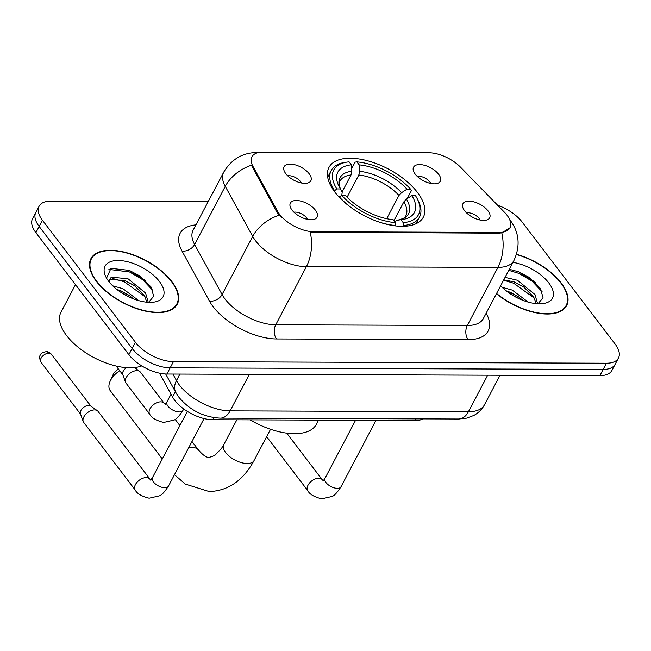 <?xml version="1.0" encoding="UTF-8"?>
<svg xmlns="http://www.w3.org/2000/svg" width="651" height="651" viewBox="0 0 651 651"><rect width="100%" height="100%" fill="white"/><g stroke="black" fill="none" stroke-linecap="round" stroke-linejoin="round"><path stroke-width="0.98" d="M417.429 192.427A53.341 26.268 27.8 0 0 368.702 161.09A53.341 26.268 27.8 0 0 328.975 167.397A53.341 26.268 27.8 0 0 334.883 192.126A53.341 26.268 27.8 0 0 383.61 223.464A53.341 26.268 27.8 0 0 423.337 217.149A53.341 26.268 27.8 0 0 417.429 192.427M285.813 173.695A15.095 7.43 -152.2 0 1 283.755 169.341A15.095 7.43 -152.2 0 1 293.072 164.377A15.095 7.43 -152.2 0 1 309.176 173.776A15.095 7.43 -152.2 0 1 308.875 182.589A15.095 7.43 -152.2 0 1 285.813 173.695M301.307 182.98A9.057 4.459 27.8 0 0 300.42 181.507A9.057 4.459 27.8 0 0 287.718 175.811M415.24 174.167A15.095 7.43 -152.2 0 1 413.182 169.821A15.095 7.43 -152.2 0 1 422.491 164.849A15.095 7.43 -152.2 0 1 438.603 174.256A15.095 7.43 -152.2 0 1 438.302 183.069A15.095 7.43 -152.2 0 1 415.24 174.167M430.734 183.452A9.057 4.459 27.8 0 0 429.847 181.987A9.057 4.459 27.8 0 0 417.136 176.291M292.039 210.094A15.095 7.43 -152.2 0 1 289.98 205.74A15.095 7.43 -152.2 0 1 299.297 200.777A15.095 7.43 -152.2 0 1 315.401 210.175A15.095 7.43 -152.2 0 1 315.1 218.988A15.095 7.43 -152.2 0 1 292.039 210.094M307.532 219.379A9.057 4.459 27.8 0 0 306.645 217.906A9.057 4.459 27.8 0 0 293.943 212.21M464.602 210.729A15.095 7.43 -152.2 0 1 462.552 206.375A15.095 7.43 -152.2 0 1 471.861 201.411A15.095 7.43 -152.2 0 1 487.965 210.81A15.095 7.43 -152.2 0 1 487.672 219.623A15.095 7.43 -152.2 0 1 464.602 210.729M480.096 220.014A9.057 4.459 27.8 0 0 479.209 218.541A9.057 4.459 27.8 0 0 466.507 212.844M504.362 212.161A27.171 13.378 -152.2 0 1 506.974 215.172A27.171 13.378 -152.2 0 1 509.985 227.769A27.171 13.378 -152.2 0 1 499.162 232.431L313.831 231.756A27.171 13.378 -152.2 0 1 277.611 211.323L252.97 166.404A27.171 13.378 -152.2 0 1 251.937 156.818A27.171 13.378 -152.2 0 1 262.76 152.155L428.871 152.765A27.171 13.378 -152.2 0 1 460.493 167.169L504.362 212.161M423.313 418.894A30.19 14.867 -152.2 0 1 415.224 420.456L212.779 419.716A30.19 14.867 -152.2 0 1 172.548 397.012L159.462 373.169M496.444 293.699A48.809 24.038 27.8 0 0 566.622 305.636A48.809 24.038 27.8 0 0 561.219 283.006A48.809 24.038 27.8 0 0 516.528 254.297M171.856 281.574A48.809 24.038 27.8 0 0 127.262 252.897A48.809 24.038 27.8 0 0 90.912 258.675A48.809 24.038 27.8 0 0 96.315 281.297A48.809 24.038 27.8 0 0 140.909 309.982A48.809 24.038 27.8 0 0 177.259 304.204A48.809 24.038 27.8 0 0 171.856 281.574M509.961 227.826L501.807 232.879L498.764 233.196L310.234 232.179A35.219 22.313 90.2 0 1 306.369 266.682A40.256 19.823 -152.2 0 1 255.648 240.878A40.256 19.823 -152.2 0 1 252.718 236.419L225.254 186.365A40.256 19.823 -152.2 0 1 223.724 172.165L193.087 230.275A40.256 19.823 27.8 0 0 194.616 244.475L222.081 294.529A40.256 19.823 27.8 0 0 225.002 298.988A40.256 19.823 27.8 0 0 275.731 324.792L467.296 325.492A40.256 19.823 27.8 0 0 483.327 318.575L513.965 260.465A40.256 19.823 -152.2 0 1 497.934 267.382A35.219 22.313 -89.8 0 0 501.807 232.879M208.174 201.655L51.112 201.078A30.19 14.867 27.8 0 0 39.084 206.261L32.55 218.663A30.19 14.867 27.8 0 0 35.895 232.659L128.874 354.681L132.145 348.48A30.19 14.867 27.8 0 0 170.188 367.831L603.16 369.426A30.19 14.867 27.8 0 0 615.179 364.243A30.19 14.867 27.8 0 1 603.16 369.426L170.188 367.831A30.19 14.867 27.8 0 1 132.145 348.48L39.166 226.458L132.145 348.48L135.408 342.28A30.19 14.867 27.8 0 0 173.451 361.63L606.423 363.225A30.19 14.867 27.8 0 0 618.45 358.042A30.19 14.867 27.8 0 0 615.105 344.045L522.126 222.024A30.19 14.867 27.8 0 0 497.641 205.26M35.821 212.462A30.19 14.867 27.8 0 0 39.166 226.458A30.19 14.867 27.8 0 1 35.821 212.462M281.452 217.532L277.025 212.446L251.416 165.24A35.219 24.583 151.3 0 0 225.254 186.365L194.616 244.475A10.066 7.023 -28.7 0 1 182.02 251.074A50.314 24.779 -152.2 0 1 195.935 224.872M39.084 206.261A30.19 14.867 27.8 0 0 42.429 220.258L135.408 342.28M128.874 354.681A30.19 14.867 27.8 0 0 166.916 374.032L599.888 375.627A30.19 14.867 27.8 0 0 611.916 370.435L618.45 358.042M496.575 293.463A48.304 23.786 27.8 0 0 566.183 305.4A48.304 23.786 27.8 0 0 560.828 283.006A48.304 23.786 27.8 0 0 516.446 254.549M502.076 287.27L512.247 290.094L528.14 302.08M506.063 290.769L510.954 292.559L518.546 296.848L522.891 300.339M505.054 277.375L517.439 280.255L534.951 294.496L537.612 303.748M503.76 279.832L514.078 281.875L523.738 287.01L533.657 296.962L536.31 303.651M500.619 285.789A32.81 16.153 27.8 0 0 543.113 303.569A32.81 16.153 27.8 0 0 548.834 282.965A32.81 16.153 27.8 0 0 512.955 262.386M538.019 303.773L543.032 297.678L540.428 288.434L529.426 277.521L518.627 271.793L509.318 269.286M508.765 270.344L518.823 273.371L532.07 281.151L542.21 291.876M503.573 280.182L513.639 283.209L534.373 298.15M510.425 293.918L518.261 298.337M518.497 271.744L529.629 277.66M513.606 281.704L524.161 287.311M508.423 291.542L518.969 297.149M96.706 281.297A48.304 23.786 27.8 0 0 140.836 309.681A48.304 23.786 27.8 0 0 176.82 303.968A48.304 23.786 27.8 0 0 171.465 281.574A48.304 23.786 27.8 0 0 127.336 253.19A48.304 23.786 27.8 0 0 91.36 258.911A48.304 23.786 27.8 0 0 96.706 281.297M75.508 284.65L60.982 312.203A50.314 24.779 27.8 0 0 66.557 335.534A50.314 24.779 27.8 0 0 141.78 365.903M112.713 285.838L122.884 288.662L138.777 300.648M116.7 289.337L121.591 291.127L129.183 295.416L133.528 298.899M108.701 281.346A32.81 16.153 27.8 0 0 153.75 302.137A32.81 16.153 27.8 0 0 159.471 281.533A32.81 16.153 27.8 0 0 120.931 260.628A32.81 16.153 27.8 0 0 105.893 276.903A32.81 16.153 27.8 0 0 108.701 281.346L109.409 279.808A22.744 11.197 27.8 0 0 109.246 282.038M109.409 279.808L111.337 277.123L128.076 278.823L145.588 293.064L148.249 302.316M109.335 280.125L110.043 279.58L124.715 280.443L134.375 285.577L144.294 295.53L146.947 302.219M148.656 302.341L153.669 296.246L151.065 287.001L140.063 276.089L129.264 270.36L110.955 268.375L106.601 278.026M108.896 269.408L129.459 271.939L142.707 279.718L152.847 290.444M112.916 278.547L124.276 281.777L145.01 296.718M121.062 292.486L128.898 296.905M129.134 270.311L140.266 276.227M124.243 280.272L134.798 285.879M119.06 290.11L129.606 295.717M119.735 370.728A17.105 10.213 142.7 0 0 110.157 381.169L113.323 374.227A7.047 4.207 -37.3 0 1 118.58 369.215M110.157 381.169A17.105 10.213 142.7 0 0 110.247 390.657L162.294 458.955M334.126 191.109L336.844 188.928A47.905 23.591 27.8 0 1 347.439 162.05A47.905 23.591 27.8 0 1 349.099 161.863L351.361 164.833A43.275 21.312 27.8 0 0 338.968 186.3A43.275 21.312 27.8 0 0 340.449 188.945L342.157 192.468L341.791 195.349M341.987 192.118L351.027 174.973L351.743 171.286L351.361 164.833M351.597 168.764L355.08 162.148L356.886 161.887A47.905 23.591 27.8 0 1 410.569 189.197L406.965 189.189A43.275 21.312 27.8 0 0 359.149 164.866L359.531 171.311L358.815 174.997L347.097 197.22M386.694 218.695L398.957 195.422L401.553 192.688L406.965 189.189M250.065 419.846A55.351 27.252 27.8 0 0 316.451 424.192L318.608 420.098M400.308 208.572L393.904 220.665M376.831 221.267A49.915 24.583 27.8 0 0 395.596 225.506L395.426 222.666A47.905 23.591 27.8 0 1 341.742 195.349L339.358 196.895A49.915 24.583 27.8 0 0 351.849 208.092M347.439 162.05L345.412 162.327A49.915 24.583 27.8 0 0 331.18 170.546A49.915 24.583 27.8 0 0 334.459 190.474M410.569 189.197L411.318 190.759L407.152 198.653M341.742 195.349L345.347 195.365A43.275 21.312 27.8 0 0 393.163 219.688L395.426 222.666M340.449 188.945L336.844 188.928M359.149 164.866L356.886 161.887M417.315 198.897A47.905 23.591 27.8 0 1 403.213 222.691L403.384 225.531A49.915 24.583 27.8 0 0 419.488 217.108A49.915 24.583 27.8 0 0 418.235 200.72L417.315 198.897A47.905 23.591 27.8 0 0 415.46 195.625L411.863 195.609L406.452 199.108L403.856 201.843L393.92 220.689M403.384 225.531L402.969 226.312M403.213 222.691L400.951 219.721A43.275 21.312 27.8 0 0 402.098 219.582A43.275 21.312 27.8 0 0 411.863 195.609M394.693 222.089L396.858 220.298L400.951 219.721M137.377 369.809A17.105 10.213 142.7 0 0 134.407 367.717M204.072 418.56L168.43 486.159C164.695 491.887 161.717 495.11 159.503 495.826L149.128 498.21C141.584 496.314 136.962 493.604 135.253 490.073L83.678 422.385A9.057 5.403 -37.3 0 1 83.19 421.49A9.057 5.403 -37.3 0 1 83.873 416.868A9.057 5.403 -37.3 0 1 94.558 409.918A9.057 5.403 -37.3 0 1 97.349 410.7A9.057 5.403 -37.3 0 1 98.081 411.408L150.82 480.194M83.19 421.49L80.431 413.792A6.543 3.906 -37.3 0 1 80.927 410.455A6.543 3.906 -37.3 0 1 88.642 405.435A6.543 3.906 -37.3 0 1 90.66 405.996L97.349 410.7M126.196 377.588A9.057 5.403 -37.3 0 1 136.881 370.639A9.057 5.403 -37.3 0 1 139.672 371.42A9.057 5.403 -37.3 0 1 140.404 372.128L164.19 403.335A9.057 5.403 -37.3 0 0 161.098 401.87A9.057 5.403 -37.3 0 0 160.667 401.854A9.057 5.403 -37.3 0 0 151.553 406.541A9.057 5.403 -37.3 0 0 149.779 414.313L126.001 383.105A9.057 5.403 -37.3 0 1 125.513 382.21A9.057 5.403 -37.3 0 1 126.196 377.588M125.513 382.21L122.754 374.512A6.543 3.906 -37.3 0 1 123.251 371.176A6.543 3.906 -37.3 0 1 126.554 367.652M252.97 166.404L252.376 167.527M277.611 211.323L277.025 212.446M313.831 231.756L313.424 232.513M499.162 232.431L498.764 233.196M416.062 418.87L415.224 420.456M175.363 391.666L172.548 397.012M213.878 417.633L212.779 419.716M276.537 338.959A10.066 6.372 90.2 0 1 275.731 324.792L306.369 266.682L497.934 267.382L467.296 325.492A10.066 6.372 90.2 0 0 468.102 339.659L276.537 338.959A50.314 24.779 -152.2 0 1 213.137 306.702A50.314 24.779 -152.2 0 1 209.476 301.128L182.02 251.074M258.39 152.578A35.219 22.313 -89.8 0 0 257.015 152.505C242.546 152.7 231.455 159.251 223.724 172.165M279.067 215.229A35.219 24.583 151.3 0 0 252.718 236.419L222.081 294.529A10.066 7.023 -28.7 0 1 209.476 301.128M486.175 313.172A50.314 24.779 -152.2 0 1 468.102 339.659M173.451 361.63L166.916 374.032M606.423 363.225L599.888 375.627M42.429 220.258L35.895 232.659M172.881 374.056L176.47 380.607A40.256 19.823 27.8 0 0 179.399 385.066A40.256 19.823 27.8 0 0 230.12 410.871L468.411 411.741A40.256 19.823 27.8 0 0 484.442 404.832C481.96 409.446 478.387 413.003 473.733 415.493L466.604 418.145L458.548 419.024L220.258 418.145A20.124 12.751 90.2 0 0 230.12 410.871L249.382 374.333M487.672 375.212L468.411 411.741A20.124 12.751 90.2 0 1 458.548 419.024M179.912 374.081L176.47 380.607A20.124 14.045 151.3 0 0 175.86 392.569L165.671 374M535.252 282.257A40.256 19.823 27.8 0 0 519.506 273.656M145.889 280.825A40.256 19.823 27.8 0 0 130.143 272.224M270.539 429.278L254.028 460.591A17.105 8.422 -152.2 0 1 247.217 463.528A17.105 8.422 -152.2 0 1 225.661 452.559A17.105 8.422 -152.2 0 1 223.765 444.633L221.438 448.523L214.692 455.537L209.378 457.352C206.839 457.865 203.258 455.48 198.636 450.199L191.988 441.476M188.684 447.75A17.105 10.213 -37.3 0 1 191.972 447.392A17.105 10.213 -37.3 0 1 198.636 450.199M351.027 174.973A37.237 18.334 27.8 0 0 339.92 181.165L339.261 183.859L340.188 188.513M398.957 195.422A37.237 18.334 27.8 0 0 358.815 174.997M351.743 171.286A38.71 19.058 27.8 0 0 340.147 188.448M401.553 192.688A38.71 19.058 27.8 0 0 359.531 171.311M398.29 220.095A38.71 19.058 27.8 0 0 406.452 199.108M397.509 220.217C403.181 218.785 405.939 217.344 405.793 215.896A37.237 18.334 27.8 0 0 403.856 201.843M376.042 420.31L340.994 486.793A9.057 4.459 -152.2 0 1 336.941 488.34A9.057 4.459 -152.2 0 1 325.972 482.546A9.057 4.459 -152.2 0 1 324.971 478.347L323.23 480.796M340.994 486.793C337.259 492.522 334.288 495.753 332.075 496.469L321.7 498.845C314.148 496.949 309.526 494.239 307.817 490.708A9.057 5.403 -37.3 0 1 309.591 482.936A9.057 5.403 -37.3 0 1 318.705 478.249A9.057 5.403 -37.3 0 1 319.136 478.265A9.057 5.403 -37.3 0 1 322.229 479.73L323.392 480.829M48.809 353.159A6.543 3.906 -37.3 0 1 51.356 354.234C49.134 352.191 47.409 351.328 46.18 351.654A6.543 4.142 90.2 0 1 48.809 353.159A6.543 3.906 -37.3 0 0 42.225 356.545A6.543 3.906 -37.3 0 0 40.948 362.159L80.561 414.15M168.43 486.159A9.057 4.459 -152.2 0 1 164.369 487.697A9.057 4.459 -152.2 0 1 153.408 481.911A9.057 4.459 -152.2 0 1 152.407 477.712L150.666 480.161M135.253 490.073A9.057 5.403 -37.3 0 1 137.019 482.301A9.057 5.403 -37.3 0 1 146.133 477.614A9.057 5.403 -37.3 0 1 146.573 477.631A9.057 5.403 -37.3 0 1 149.665 479.095M183.72 408.95L182.955 410.399A9.057 4.459 -152.2 0 1 178.903 411.945A9.057 4.459 -152.2 0 1 167.934 406.151A9.057 4.459 -152.2 0 1 166.933 401.952L171.01 394.221M513.965 260.465C520.491 245.972 519.262 232.61 510.27 220.364L509.627 219.542M258.716 152.505L257.015 152.505M220.258 418.145C203.576 417.185 189.815 410.244 178.96 397.322L175.86 392.569M484.442 404.832L500.041 375.253M564.572 308.444L566.183 305.4M175.209 307.012L176.82 303.968M89.748 261.954L91.36 258.911M254.028 460.591C243.181 480.519 228.249 490.846 209.248 491.562L185.25 484.067L174.484 474.669M327.681 177.186L331.18 170.546M415.989 223.741L419.488 217.108M179.888 425.591L175.152 419.374M236.858 419.797L223.765 444.633M307.817 490.708L266.641 436.666M355.609 420.237L324.971 478.347M322.229 479.73L286.741 433.151M187.358 411.408L152.407 477.712M51.356 354.234L90.969 406.216M40.948 362.159C39.361 358.522 39.215 356.089 40.525 354.86C40.59 353.558 42.478 352.492 46.18 351.654M165.346 404.434L164.19 403.335M149.779 414.313C151.471 417.828 156.094 420.538 163.661 422.45L174.037 420.074C176.25 419.358 179.22 416.127 182.955 410.399M134.22 367.595L139.672 371.42M116.155 366.033L122.884 374.862M165.191 404.401L166.933 401.952"/></g></svg>

